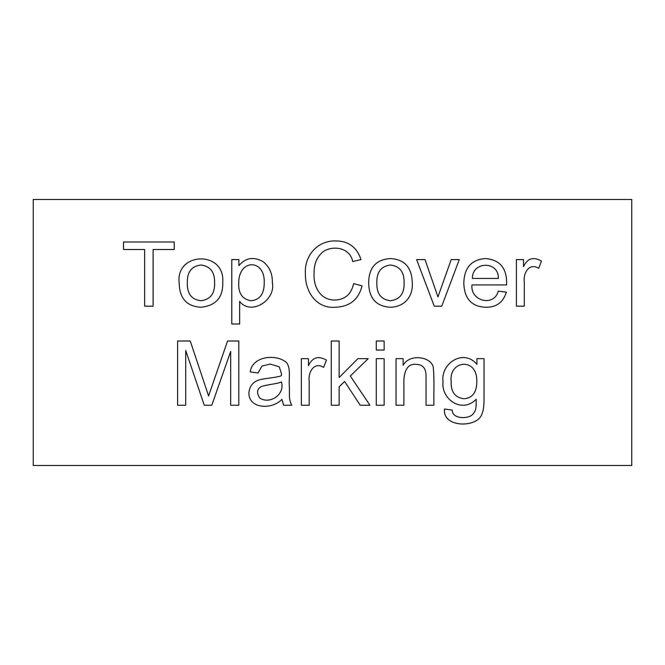 <?xml version="1.0" encoding="UTF-8"?>
<svg xmlns="http://www.w3.org/2000/svg" width="665" height="665" viewBox="0 0 665 665"><rect width="100%" height="100%" fill="white"/><g stroke="black" fill="none" stroke-linecap="round" stroke-linejoin="round"><path stroke-width="1" d="M403.123 365.276C409.831 352.791 433.389 356.922 433.422 368.909C434.403 380.305 433.663 393.589 433.896 405.243L426.032 405.243L426.032 376.864C426.307 368.693 423.056 364.528 416.29 364.378C408.792 363.531 404.661 368.659 403.896 379.765L403.896 405.243L396.032 405.243L396.032 358.659L403.123 358.659L403.123 365.276M384.146 358.659L384.146 405.243L376.282 405.243L376.282 358.659L384.146 358.659M384.146 341.004L384.146 350.064L376.282 350.064L376.282 341.004L384.146 341.004M339.142 386.822L339.142 405.243L331.278 405.243L331.278 341.004L339.142 341.004L339.142 377.545L357.911 358.659L368.161 358.659L350.297 376.008L369.956 405.243L360.214 405.243L344.62 381.477L339.142 386.822M323.631 367.371C314.196 361.386 307.937 372.325 309.183 380.837L309.183 405.243L301.361 405.243L301.361 358.659L308.46 358.659L308.46 365.708C312.425 357.305 318.402 355.451 326.407 360.147L323.631 367.371M281.918 399.341C272.309 409.773 248.826 409.141 248.885 392.973C249.575 385.808 253.365 381.353 260.248 379.599C265.46 378.36 278.128 377.296 281.403 375.708L281.453 373.614L279.225 366.772L270.256 364.079L262.002 366.049L258.111 372.974L250.248 371.901C252.151 356.008 276.499 353.614 286.449 362.541C290.954 367.828 288.776 378.169 289.317 385.708C289.749 397.204 288.51 398.127 291.711 405.243L283.589 405.243L281.918 399.341M259.741 398.019C269.358 404.677 285.293 394.885 281.453 381.86C278.344 383.738 268.502 384.353 261.578 386.432C256.948 388.767 256.333 392.633 259.741 398.019M476.93 358.659L484.029 358.659L484.029 398.875C484.037 406.132 483.297 411.269 481.801 414.303C477.453 428.019 442.15 428.011 444.536 409L452.233 410.072C452.175 418.759 466.373 419.017 471.551 415.409C476.323 411.07 476.173 408.443 476.207 399.216C462.125 413.979 440.837 399.241 443.04 381.693C440.43 363.073 463.829 348.394 476.93 364.378L476.93 358.659M185.718 350.497L185.718 405.243L177.597 405.243L177.597 341.004L190.248 341.004L208.586 395.966L227.555 341.004L238.801 341.004L238.801 405.243L230.68 405.243L230.68 351.436L211.786 405.243L204.263 405.243L185.718 350.497M538.692 268.311C529.14 262.318 523.072 273.315 524.286 281.81L524.286 306.174L516.422 306.174L516.422 259.591L523.513 259.591L523.513 266.64C527.436 258.286 533.421 256.432 541.468 261.087L538.692 268.311M506.589 284.936L471.975 284.936C470.089 301.129 494.137 307.238 498.26 291.129L506.381 292.159C503.23 302.326 496.423 307.355 485.949 307.238C471.784 306.839 464.411 298.859 463.813 283.307C464.137 267.812 471.377 259.566 485.525 258.56C500.238 259.849 507.262 268.635 506.589 284.936M631.75 199.5L33.25 199.5L33.25 465.5L631.75 465.5L631.75 199.5M153.108 249.5L153.108 306.174L144.646 306.174L144.646 249.5L123.532 249.5L123.532 241.985L174.222 241.985L174.222 249.5L153.108 249.5M179.176 282.883C175.311 251.969 225.069 250.115 222.767 282.243C223.207 297.371 215.942 305.701 200.971 307.238C186.724 306.457 179.459 298.336 179.176 282.883M239.649 301.386L239.649 323.996L231.786 323.996L231.786 259.591L238.885 259.591L238.885 265.659C245.543 257.737 253.606 256.399 263.074 261.644C269.466 266.781 272.559 273.747 272.342 282.542C276.1 300.098 250.938 316.091 239.649 301.386M360.987 259.591L352.691 261.553C350.239 247.638 333.065 244.953 323.115 251.686C316.806 257.014 313.805 264.304 314.104 273.564C313.215 285.975 319.89 300.189 334.828 300.023C344.994 299.732 351.261 294.279 353.63 283.647L362.051 285.834C358.626 299.508 349.773 306.648 335.509 307.238C316.814 308.942 305.011 292.193 305.385 273.606C304.238 256.624 316.731 240.464 335.642 240.913C348.402 240.946 356.856 247.172 360.987 259.591M368.676 282.883C368.834 267.604 376.099 259.491 390.471 258.56C404.42 259.358 411.685 267.255 412.267 282.243C413.422 295.908 405.043 306.856 390.471 307.238C376.224 306.457 368.959 298.336 368.676 282.883M459.282 259.591L441.76 306.174L434.237 306.174L416.631 259.591L425.01 259.591L437.952 296.898L451.202 259.591L459.282 259.591M376.839 282.883C376.54 293.647 381.087 299.599 390.471 300.746C399.964 299.516 404.511 293.473 404.104 282.625C404.287 272.027 399.748 266.158 390.471 265.019C381.078 266.175 376.531 272.126 376.839 282.883M451.161 381.095C450.662 391.718 454.918 397.603 463.937 398.742C472.507 398.111 476.797 392.333 476.805 381.394C477.445 356.955 448.892 360.33 451.161 381.095M498.343 278.435C499.132 260.971 472.125 260.871 472.399 278.435L498.343 278.435M187.339 282.883C187.023 293.681 191.57 299.641 200.971 300.746C210.472 299.516 215.011 293.473 214.604 282.625C214.787 272.027 210.248 266.158 200.971 265.019C191.545 266.141 187.006 272.101 187.339 282.883M238.71 283.182C238.328 293.614 242.525 299.474 251.32 300.746C260.023 299.74 264.329 293.664 264.229 282.5C265.127 258.893 238.486 258.577 238.71 283.182"/></g></svg>
